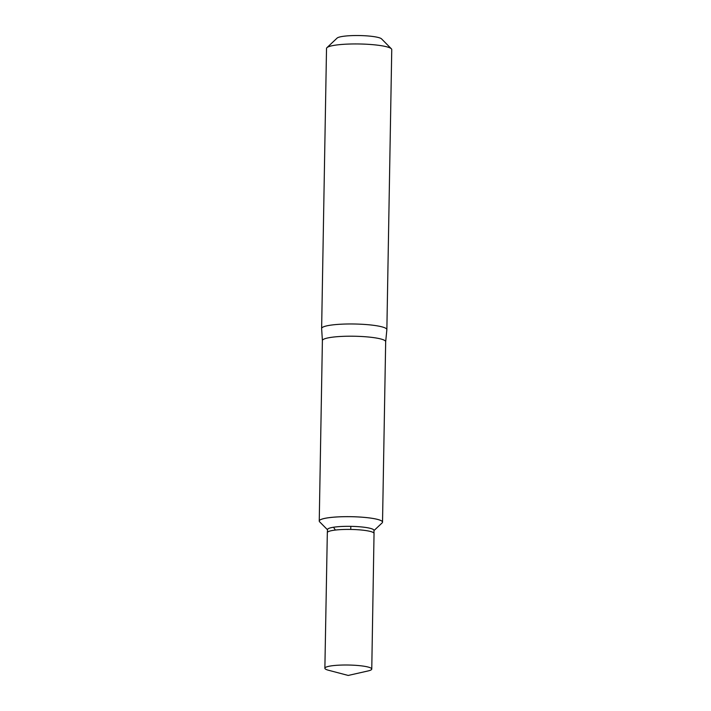 <?xml version="1.0" encoding="UTF-8"?>
<svg xmlns="http://www.w3.org/2000/svg" width="711" height="711" viewBox="0 0 711 711"><rect width="100%" height="100%" fill="white"/><g stroke="black" fill="none" stroke-linecap="round" stroke-linejoin="round"><path stroke-width="1.07" d="M322.403 340.64A31.64 4.897 1 0 1 322.394 340.578A31.64 4.897 1 0 1 354.122 336.232A31.64 4.897 1 0 1 385.673 341.68A31.64 4.897 1 0 1 385.673 341.742L386.864 329.682A32.617 5.048 -179 0 0 386.864 329.611A32.617 5.048 -179 0 0 354.336 324.003A32.617 5.048 -179 0 0 321.63 328.473A32.617 5.048 -179 0 0 321.63 328.535L322.394 340.605M373.942 530.61L382.118 522.905A31.64 4.897 -179 0 0 382.527 522.15A31.64 4.897 -179 0 0 382.527 522.132A31.64 4.897 -179 0 0 350.976 516.684A31.64 4.897 -179 0 0 319.248 521.03A31.64 4.897 -179 0 0 319.248 521.039A31.64 4.897 -179 0 0 319.621 521.812L327.531 529.802M386.864 329.611L391.752 49.592A32.617 5.048 -179 0 0 391.361 48.792L381.549 38.874A22.512 3.484 -179 0 0 359.366 35.55A22.512 3.484 -179 0 0 337.094 38.101L326.936 47.673A32.617 5.048 -179 0 0 326.518 48.455L321.63 328.473M391.361 48.792A32.617 5.048 -179 0 0 359.224 43.975A32.617 5.048 -179 0 0 326.936 47.673M319.248 521.039L319.248 521.03A31.64 4.897 -179 0 1 336.596 516.986A31.64 4.897 -179 0 1 369.551 517.955A31.64 4.897 -179 0 1 382.527 522.15L382.527 522.132A31.64 4.897 -179 0 0 369.551 517.946A31.64 4.897 -179 0 0 336.596 516.968A31.64 4.897 -179 0 0 319.248 521.03L322.394 340.578M374.039 533.428L373.933 530.317A23.196 3.591 -179 0 0 364.423 527.278A23.196 3.591 -179 0 0 340.356 526.549A23.196 3.591 -179 0 0 327.549 529.499L327.327 532.619A23.365 3.617 1 0 1 327.327 532.619A23.365 3.617 1 0 1 350.745 529.437A23.365 3.617 1 0 1 374.039 533.428A23.365 3.617 1 0 1 374.039 533.463L371.764 669.06A23.445 3.626 -179 0 0 362.148 665.958A23.445 3.626 -179 0 0 337.734 665.238A23.445 3.626 -179 0 0 324.874 668.242A23.445 3.626 -179 0 0 328.464 670.242L348.203 675.45L368.111 670.935A23.445 3.626 -179 0 0 371.764 669.06M350.745 529.437L350.807 526.353M333.539 527.242L335.388 530.059M382.527 522.132L385.673 341.68M327.327 532.646L324.874 668.242"/></g></svg>
